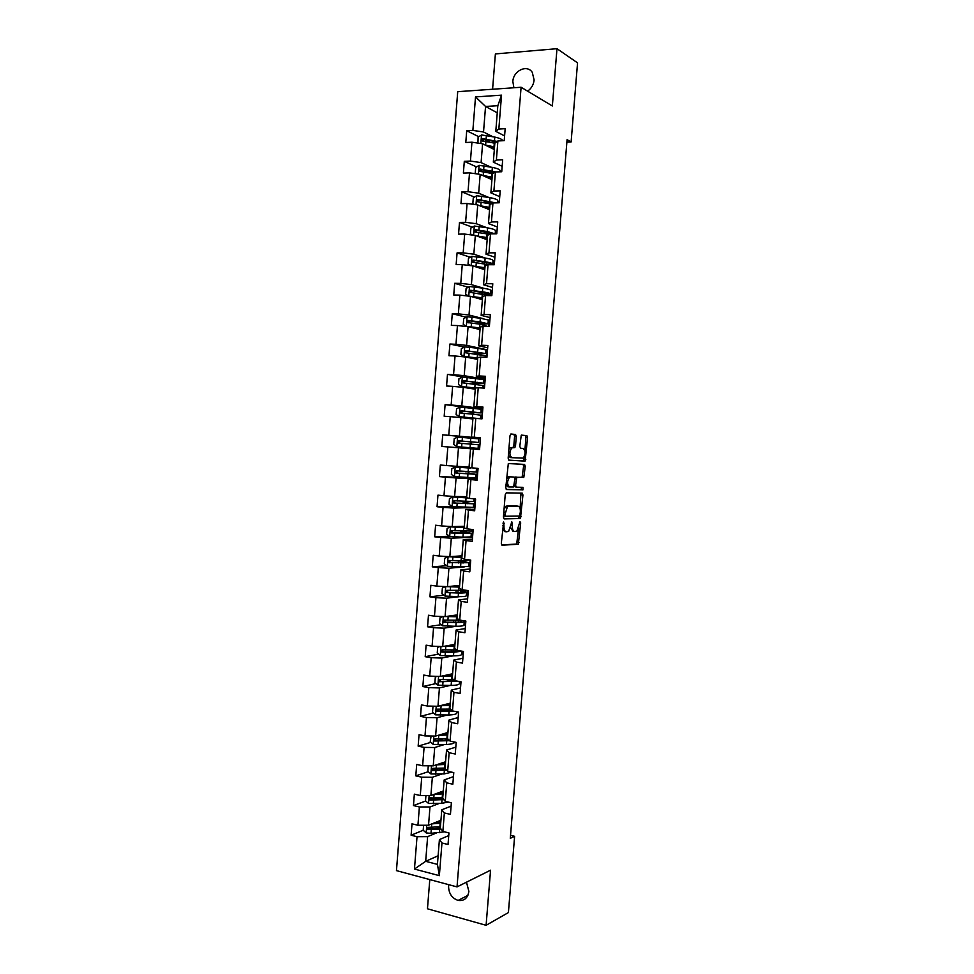 <?xml version="1.0" encoding="UTF-8"?>
<svg xmlns="http://www.w3.org/2000/svg" width="974" height="974" viewBox="0 0 974 974"><rect width="100%" height="100%" fill="white"/><g stroke="black" fill="none" stroke-linecap="round" stroke-linejoin="round"><path stroke-width="1.46" d="M503.655 521.967L501.306 543.37L502.06 545.209L518.338 544.247L520.688 522.88L519.994 521.674L516.853 531.147L514.674 531.5C512.994 531.207 512.214 529.247 512.324 525.643L511.825 521.857L508.635 531.427L506.395 531.792C504.666 531.5 503.862 529.515 503.984 525.863L503.655 521.967M527.579 91.142C531.39 88.5 533.569 84.775 534.117 79.99L532.291 72.417C527.19 64.065 513.249 70.7 512.848 81.524L513.907 87.757M448.734 884.672L448.576 885.926C448.649 893.353 451.826 898.186 458.109 900.426C464.16 901.181 467.751 898.162 468.884 891.393L466.485 882.188M516.281 436.437L515.538 434.477L511.021 434.014L509.962 435.816L508.16 458.182L508.915 460.142L525.12 461.067L527.591 437.557L526.873 435.622L521.248 435.183L519.799 446.299L520.518 448.235L523.16 448.454C525.668 450.925 525.692 454.14 523.208 458.133L511.898 457.683C509.292 455.223 509.256 451.96 511.788 447.87L514.808 447.638L515.514 445.934L516.281 436.437L514.589 436.315L513.858 434.343L510.814 434.039M429.79 879.583L427.464 908.791L486.099 925.3L490.555 870.196L457.025 886.9L521.09 87.258L552.355 105.971L556.982 48.7L577.545 62.86L571.117 141.948L567.075 139.672L510.291 838.334L514.613 836.313L510.534 835.327M486.099 925.3L508.404 912.577L514.613 836.313M506.273 492.844L505.214 494.719L503.424 517.024L504.179 518.899L520.445 518.521L522.941 494.999L522.222 493.136L506.273 492.844M505.786 487.621L508.306 463.551L524.548 464.403L525.266 466.303L523.793 477.345L516.817 477.272L515.587 485.259L516.317 487.146L522.953 487.329L522.953 489.849L506.541 489.532L505.786 487.621M457.025 886.9L396.455 870.622L457.719 91.678L521.09 87.258M478.721 136.701L466.716 130.723L465.791 142.496L471.94 142.204L470.442 161.075L464.306 161.331L463.381 173.092L469.517 172.873L468.019 191.72L461.895 191.89L460.97 203.627L467.094 203.493L465.609 222.328L459.484 222.413L458.559 234.137L464.671 234.077L463.186 252.875L457.074 252.887L456.149 264.599L462.26 264.624L460.775 283.385L454.675 283.312L453.75 295.012L459.85 295.11L458.364 313.859L452.277 313.701L451.352 325.389L457.439 325.559L455.966 344.285L449.878 344.053L448.965 355.717L455.041 355.973L453.555 374.661L447.492 374.357L446.567 385.996L452.63 386.337L451.157 405.001L445.106 404.612L444.181 416.251L450.244 416.665L448.758 435.305L442.72 434.83L441.806 446.445L447.845 446.944L446.372 465.548L440.333 465.012L439.42 476.603L445.447 477.175L443.986 495.766L437.959 495.145L437.046 506.724L443.06 507.369L441.599 525.936L435.585 525.23L434.672 536.796L440.686 537.526L439.213 556.057L433.211 555.277L432.298 566.831L438.3 567.635L436.839 586.141L430.837 585.289L429.936 596.818L435.926 597.695L434.465 616.177L428.475 615.251L427.574 626.769L433.552 627.719L432.091 646.176L426.113 645.165L425.212 656.671L431.178 657.706L429.717 676.126L423.763 675.055L422.85 686.536L428.816 687.644L427.355 706.04L421.401 704.884L420.5 716.353L426.442 717.534L424.993 735.918L419.051 734.688L418.15 746.133L424.092 747.387L422.631 765.747L416.702 764.432L415.801 775.864L421.73 777.203L420.281 795.527L414.352 794.151L413.451 805.559L419.38 806.971L417.931 825.27L412.014 823.821L411.113 835.217L417.03 836.703L414.461 869.051L439.359 875.675L437.436 864.388L439.408 839.588L448.746 835.607M466.716 130.723L472.877 130.394L475.519 96.901L501.537 95.16L498.846 129.018L505.165 128.69L504.215 140.658L497.897 140.962L496.375 160.04L502.681 159.785L501.732 171.741L495.425 171.96L493.903 191.026L500.21 190.855L499.248 202.787L492.954 202.921L491.444 221.962L497.726 221.865L496.777 233.784L490.494 233.845L488.985 252.85L495.255 252.838L494.305 264.733L488.035 264.721L486.525 283.69L492.783 283.763L491.833 295.646L485.576 295.548L484.066 314.492L490.324 314.651L489.374 326.509L483.128 326.327L481.619 345.246L487.864 345.49L486.915 357.336L480.681 357.068L479.171 375.964L485.405 376.281L484.455 388.115L478.234 387.762L476.724 406.633L482.946 407.035L482.008 418.844L475.787 418.418L474.289 437.253L480.499 437.74L479.561 449.538L473.352 449.026L471.854 467.837L478.051 468.397L477.114 480.182L470.917 479.585L469.419 498.371L475.604 499.017L474.667 510.778L468.482 510.108L466.984 528.87L473.169 529.588L472.232 541.337L466.059 540.582L464.561 559.319L470.734 560.111L469.797 571.848L463.624 571.02L462.139 589.733L468.299 590.597L467.362 602.309L461.213 601.408L459.716 620.085L465.864 621.047L464.939 632.735L458.791 631.761L457.305 650.413L463.441 651.436L462.504 663.124L456.38 662.064L454.895 680.692L461.019 681.8L460.081 693.464L453.969 692.319L452.484 710.923L458.596 712.104L457.67 723.755L451.559 722.538L450.073 741.117L456.185 742.383L455.26 754.01L449.148 752.707L447.675 771.262L453.774 772.601L452.837 784.216L446.749 782.84L445.276 801.371L451.364 802.783L450.438 814.386L444.351 812.937L442.878 831.431L448.953 832.928L448.028 844.507L441.965 842.985L439.359 875.675M490.64 167.041L481.095 162.609L482.593 143.787L494.342 149.546M500.161 171.473L500.831 171.777M502.158 166.31L493.331 162.134L494.841 143.202L497.897 140.962M482.593 143.787L471.94 142.204M481.095 162.609L470.442 161.075M496.375 160.04L493.331 162.134M488.68 197.405L478.672 193.181L480.17 174.37L491.943 179.654M497.787 201.241L499.321 201.886M499.735 196.663L490.884 192.864L492.394 173.956L495.425 171.96M480.17 174.37L469.517 172.873M478.672 193.181L468.019 191.72M493.903 191.026L490.884 192.864M486.854 227.721L476.249 223.703L477.747 204.93L489.545 209.714M495.413 230.972L496.959 231.556M497.324 226.966L488.449 223.545L489.946 204.662L492.954 202.921M477.747 204.93L467.094 203.493M476.249 223.703L465.609 222.328M491.444 221.962L488.449 223.545M485.21 258.025L473.839 254.19L475.324 235.44L487.158 239.738M493.051 260.667L494.585 261.19L493.014 261.056M494.902 257.233L486.014 254.177L487.511 235.331L490.494 233.845M475.324 235.44L464.671 234.077M473.839 254.19L463.186 252.875M488.985 252.85L486.014 254.177M483.895 288.316L471.416 284.627L472.901 265.902L484.772 269.713M490.689 290.325L492.223 290.776L490.653 290.642M492.491 287.452L483.567 284.773L485.076 265.951L488.035 264.721M472.901 265.902L462.26 264.624M471.416 284.627L460.775 283.385M486.525 283.69L483.567 284.773M483.396 318.681L469.005 315.028L470.491 296.327L482.386 299.651M488.071 319.862L489.873 320.324M490.08 317.634L481.144 315.332L482.641 296.534L485.576 295.548M470.491 296.327L459.85 295.11M469.005 315.028L458.364 313.859M484.066 314.492L481.144 315.332M486.355 357.312L487.511 349.861L466.607 345.38L468.08 326.704L480.012 329.541M487.682 347.779L478.709 345.831L480.206 327.069L483.128 326.327M468.08 326.704L457.439 325.559M466.607 345.38L455.966 344.285M481.619 345.246L478.709 345.831M483.895 388.078L485.162 379.324L464.196 375.684L465.682 357.044L477.637 359.394M485.271 377.863L476.286 376.305L477.784 357.555L480.681 357.068M465.682 357.044L455.041 355.973M464.196 375.684L453.555 374.661M479.171 375.964L476.286 376.305M481.448 418.808L482.812 408.739L461.798 405.951L463.271 387.335L475.263 389.21M482.873 407.923L473.863 406.718L475.361 388.005L478.234 387.762M463.271 387.335L452.63 386.337M461.798 405.951L451.157 405.001M476.724 406.633L473.863 406.718M469.066 466.984L457.001 466.351L458.474 447.784L479.561 449.404L480.462 438.117L459.399 436.182L460.872 417.578L472.889 418.978M480.486 437.935L471.453 437.095L472.938 418.406L475.787 418.418M460.872 417.578L450.244 416.665M459.399 436.182L448.758 435.305M474.289 437.253L471.453 437.095M479.561 449.464L470.515 448.771L469.03 467.435L471.854 467.837M458.474 447.784L447.845 446.944M457.001 466.351L446.372 465.548M473.352 449.026L470.515 448.771M466.704 496.643L454.614 496.497L456.088 477.954L477.223 478.733L468.482 477.637M477.175 479.415L468.104 479.086L466.619 497.726L469.419 498.371M456.088 477.954L445.447 477.175M454.614 496.497L443.986 495.766M470.917 479.585L468.104 479.086M464.354 526.264L452.228 526.593L453.701 508.075L470.661 507.612M474.788 509.329L465.694 509.365L464.208 527.981L466.984 528.87M453.701 508.075L443.06 507.369M452.228 526.593L441.599 525.936M468.482 510.108L465.694 509.365M461.993 555.85L449.842 556.641L451.315 538.159L472.548 537.271M472.402 539.194L463.283 539.596L461.81 558.187L464.561 559.319M451.315 538.159L440.686 537.526M449.842 556.641L439.213 556.057M466.059 540.582L463.283 539.596M459.643 585.386L447.468 586.652L448.929 568.195L464.172 566.965M468.214 566.649L470.223 566.478M470.016 569.023L460.885 569.79L459.411 588.345L462.139 589.733M448.929 568.195L438.3 567.635M447.468 586.652L436.839 586.141M463.624 571.02L460.885 569.79M457.293 614.886L445.081 616.627L446.555 598.182L459.631 596.636M466.29 595.845L467.897 595.65M467.642 598.815L458.486 599.935L457.013 618.466L459.716 620.085M446.555 598.182L435.926 597.695M445.081 616.627L434.465 616.177M461.213 601.408L458.486 599.935M454.955 644.35L442.707 646.553L444.168 628.145L456.063 626.27M463.977 625.028L465.572 624.784L464.014 624.663M465.268 628.559L456.088 630.044L454.614 648.55L457.305 650.413M444.168 628.145L433.552 627.719M442.707 646.553L432.091 646.176M458.791 631.761L456.088 630.044M452.606 673.764L440.345 676.431L441.806 658.047L452.91 655.892M461.652 654.187L463.247 653.871M462.894 658.254L453.689 660.104L452.228 678.586L454.895 680.692M441.806 658.047L431.178 657.706M440.345 676.431L429.717 676.126M456.38 662.064L453.689 660.104M450.268 703.143L437.971 706.284L439.432 687.924L449.951 685.477M459.338 683.298L460.933 682.92M460.532 687.912L451.303 690.116L449.842 708.573L452.484 710.923M439.432 687.924L428.816 687.644M437.971 706.284L427.355 706.04M453.969 692.319L451.303 690.116M447.93 732.472L435.609 736.076L437.07 717.741L447.127 715.038M457.013 712.359L458.23 712.031M458.17 717.534L448.917 720.103L447.456 738.523L450.073 741.117M437.07 717.741L426.442 717.534M435.609 736.076L424.993 735.918M451.559 722.538L448.917 720.103M445.605 761.765L433.247 765.844L434.708 747.533L444.4 744.55M455.808 747.119L446.53 750.029L445.069 768.437L447.675 771.262M434.708 747.533L424.092 747.387M433.247 765.844L422.631 765.747M449.148 752.707L446.53 750.029M443.267 791.022L430.898 795.551L432.346 777.276L441.746 774.038M453.446 776.655L444.156 779.931L442.695 798.303L445.276 801.371M432.346 777.276L421.73 777.203M430.898 795.551L420.281 795.527M446.749 782.84L444.156 779.931M440.942 820.242L428.536 825.234L429.984 806.971L439.14 803.489M451.096 806.143L441.782 809.771L440.321 828.119L442.878 831.431M429.984 806.971L419.38 806.971M428.536 825.234L417.931 825.27M444.351 812.937L441.782 809.771M438.117 855.769L425.675 861.32L427.635 836.629L436.583 832.904M427.635 836.629L417.03 836.703M437.436 864.388L425.675 861.32L414.461 869.051M441.965 842.985L439.408 839.588M556.982 48.7L495.389 53.911L492.588 89.243M566.868 142.143L571.117 141.948M497.264 112.826L485.551 106.458L483.53 132.001L492.686 136.652M504.593 135.91L495.79 131.368L497.824 105.691L485.551 106.458L475.519 96.901M501.537 95.16L497.824 105.691M483.53 132.001L472.877 130.394M498.846 129.018L495.79 131.368M430.106 827.51L428.28 828.241M423.593 825.258L423.191 830.262L411.113 835.217M433.88 797.998L430.776 799.143M425.723 801.018L413.451 805.559M438.142 768.389L433.442 769.959M428.243 771.7L415.801 775.864M442.78 738.767L436.571 740.63M430.788 742.358L418.15 746.133M447.017 709.389L440.698 711.057M433.357 712.98L420.5 716.353M458.06 712.006L457.062 711.824L456.976 712.858C456.818 714.064 454.079 714.782 448.783 714.989L435.634 714.843L432.529 712.311L432.98 706.625L434.124 706.199M449.44 680.522L445.362 681.447M435.938 683.578L422.85 686.536M460.933 682.859L459.375 682.811M460.361 682.981L460.459 681.703M451.924 651.618L450.682 651.85M438.568 654.138L425.212 656.671M463.247 653.81L461.688 653.761M462.687 653.919L462.881 651.35M441.222 624.687L427.574 626.769M465 624.821L465.316 620.962M443.925 595.211L429.936 596.818M467.897 595.613L466.339 595.528M467.325 595.674L467.739 590.524M446.664 565.724L432.298 566.831M470.223 566.454L468.664 566.369M469.663 566.491L470.174 560.038M449.477 536.224L434.672 536.796M472.56 537.246L470.649 537.112M471.988 537.271L472.609 529.515M453.714 506.711L437.046 506.724M466.497 502.694L466.583 501.537M474.326 508.002L475.044 498.956M468.482 477.71L439.42 476.603M468.823 473.461L468.957 471.708M469.285 467.642L465.876 467.788M476.663 478.709L477.491 468.348M470.795 448.673L441.806 446.445M479.001 449.355L470.795 448.685L470.868 447.797M479.902 438.069L471.684 437.436L471.623 438.215M471.684 437.496L442.72 434.83M470.393 444.095L471.16 444.12L471.331 441.928L467.958 441.672L472.67 441.977M482.252 408.666L474.009 408.313M471.343 408.057L445.106 404.612M473.534 414.254L473.668 412.611M484.602 379.227L481.704 379.069M463.125 377.023L447.492 374.357M475.921 384.316L475.994 383.257M486.951 349.739L485.734 349.69M464.379 347.097L449.878 344.053M489.861 320.361L480.352 318.23L480.06 321.895L468.275 320.47L467.398 322.491L479.878 324.196L487.804 326.473M466.278 317.22L452.277 313.701M488.814 326.497L489.313 320.227M468.251 287.269L454.675 283.312M491.273 295.646L491.675 290.654M470.272 257.258L457.074 252.887M493.745 264.733L494.037 261.056M496.947 231.617L495.389 231.422M485.259 232.007L483.481 231.349M472.341 227.198L459.484 222.413M496.204 233.784L496.399 231.41M499.321 201.959L497.751 201.752M487.438 202.47L483.067 200.656M474.435 197.077L461.895 191.89M498.688 202.799L498.773 201.728M489.666 172.885L483.262 169.963M476.566 166.919L464.306 161.331M489.727 142.167L484.041 139.343M502.474 528.821L504.715 531.609L505.981 531.755M510.705 527.871L513.006 531.305L514.284 531.451M501.598 544.929L516.683 544.04L518.545 528.712M520.153 508.818L520.871 493.112M503.777 518.692L518.509 518.436L519.568 516.001M504.861 514.929L505.396 516.244L519.422 516.05L520.347 512.068C520.469 508.489 519.702 506.517 518.034 506.163L507.491 506.492L504.861 514.929L503.607 514.796M503.509 515.989L505.323 516.232M516.634 506.017L518.034 506.163M504.082 508.854L506.772 505.981L516.366 505.981M514.71 477.662L522.137 477.187L523.598 466.156L523.075 464.318M514.053 486.403L516.257 487.146M506.237 489.411L521.09 489.752L521.528 487.292M510.388 476.895L509.524 477.175C506.943 481.314 506.955 484.577 509.572 486.963L513.615 486.963L514.856 478.952L514.114 477.053L508.708 476.736L506.492 478.977M506.042 484.431L507.892 486.805L509.426 486.951M508.708 476.736L514.114 477.053M512.848 447.602L513.822 445.8L514.589 436.315M512.701 447.59L510.108 447.736L508.866 449.477M508.404 455.223L510.206 457.537L511.898 457.683M524.864 450.609L525.923 437.436L525.205 435.5L521.382 435.11M508.745 460.093L523.148 461.019L524.377 456.526M423.191 830.262L426.271 832.953L430.983 833.318L444.534 831.833M431.92 823.87L440.711 823.249M434.307 822.908L440.772 822.409M440.418 826.816L428.073 827.352C426.636 827.803 426.551 828.557 427.793 829.592L441.003 829.008M440.394 828.217L429.339 829.02L428.231 827.644M440.431 820.449L440.845 821.496M440.516 822.446L438.215 821.338M440.772 821.459L440.942 820.315M425.942 795.539L425.516 800.835L428.609 803.489L441.746 803.331L448.296 802.065M442.756 797.45L433.783 797.998L434.063 794.407L443.048 793.871M436.401 793.542L443.109 793.104M433.783 797.998L430.411 797.864C428.986 798.303 428.889 799.045 430.082 800.104L443.791 799.605M443.17 798.863L431.677 799.593L430.569 798.181M443.243 791.472L442.513 792.081L443.133 792.702M441.806 793.226L440.163 792.166M428.292 765.795L427.854 771.371L430.946 773.977L444.083 773.928L451.79 772.163M445.081 768.279L444.473 768.084M436.108 764.894L445.386 764.456M438.47 764.115L445.447 763.75M445.106 768.048L432.748 768.34L432.383 770.568L446.664 770.154M446.019 769.46L434.014 770.13L432.919 768.693M445.52 762.752L445.228 763.774M443.085 763.908L442.549 762.776M444.412 762.167L445.544 762.532M431.105 736.015L430.191 741.859L433.284 744.428L446.433 744.477C451.717 744.197 454.456 743.393 454.651 742.054M448.685 739.741L445.398 738.669M438.142 735.333L447.736 735.005M440.467 734.664L447.784 734.359M447.516 738.596L435.098 738.767L434.672 740.995L449.635 740.678M448.965 740.009L436.364 740.617L435.256 739.144M447.809 733.982L447.103 734.408M444.741 734.506L446.786 733.264M446.068 733.02L447.845 733.58M450.816 710.679L446.786 709.182M440.138 705.724L450.085 705.505M442.403 705.152L450.122 704.933M450.402 709.084L437.448 709.169L436.985 711.373L453.263 711.069M452.021 710.509L438.702 711.069L437.618 709.559M447.322 705.03L449.501 704.409M447.711 703.788L450.158 704.592M437.082 676.346L435.329 677.015L434.879 682.713L437.983 685.209L451.132 685.452C456.429 685.319 459.156 684.71 459.302 683.626L459.472 681.52M451.948 681.325L449.002 679.998M442.074 676.066L452.435 675.968M444.229 675.591L452.472 675.457M453.421 679.523L439.798 679.511L439.286 681.715L457.841 681.216M455.722 680.838L441.052 681.471L439.968 679.937M449.489 674.446L452.119 675.481M439.992 646.456L437.679 647.381L437.229 653.079L440.333 655.539L453.482 655.879C458.778 655.819 461.506 655.307 461.639 654.358L461.895 651.18M452.593 651.85L451.303 651.07M443.913 646.334L454.785 646.395M445.909 645.969L454.821 645.945M456.623 649.938L442.147 649.828L441.965 652.105L453.774 652.276L461.773 651.156M459.448 650.766L452.691 651.85L443.401 651.837L442.33 650.267M451.753 645.324L452.715 645.969M442.866 616.53L440.029 617.699L439.578 623.409L442.683 625.832L455.844 626.27C461.14 626.27 463.855 625.868 463.977 625.052L464.257 621.607M445.629 616.542L457.147 616.773M447.358 616.298L457.171 616.396M460.836 620.268L444.509 620.097L444.327 622.386L456.124 622.666C461.42 622.666 464.135 622.276 464.269 621.485L462.845 620.572M459.923 620.316L461.81 621.302C461.7 621.96 459.448 622.289 455.041 622.276L445.763 622.167L444.704 620.56M454.067 616.347L454.14 615.337M444.972 596.015L445.715 586.567L442.379 587.967L441.928 593.69L445.045 596.076L458.194 596.624C463.502 596.685 466.205 596.38 466.315 595.711L466.595 592.229M448.576 586.543L459.533 586.798M446.384 586.604L459.509 587.115M466.217 590.305L446.871 590.317L446.689 592.606L458.486 593.008C463.782 593.081 466.485 592.789 466.607 592.131L462.455 590.719M460.665 592.655L460.812 590.792L464.148 591.948L457.403 592.667L448.113 592.448L447.078 590.804M461.895 557.165L448.162 556.714L444.741 558.212L444.29 563.934L447.407 566.284L460.568 566.929L468.664 566.32L468.944 562.814M448.162 556.714L461.871 557.42M469.176 559.916L461.031 561.012L449.233 560.5L448.576 562.643L468.957 562.729L461.895 561.048M463.027 563.057L463.137 561.572L466.497 562.546L450.475 562.692L449.464 561M463.137 561.572L459.691 560.975M464.257 527.494L450.536 526.873L447.103 528.395L446.64 534.129L449.781 536.443L462.93 537.185L471.014 536.881L471.294 533.362M450.536 526.873L464.233 527.677M471.611 529.406L471.477 531.037L451.595 530.647L451.425 532.948L471.294 533.302L463.831 531.828M465.377 533.423L465.475 532.303L468.835 533.107L452.837 532.9L451.851 531.159M465.475 532.303L460.812 531.451L462.918 531.244M467.751 503.741L467.8 503.01L463.137 502.316L466.193 501.513M466.863 497.787L452.91 496.971L449.464 498.554L449.014 504.288L452.143 506.565L473.364 507.417L473.644 503.862M452.91 496.971L467.532 497.933M466.692 496.85L466.022 496.703L466.704 496.667M466.68 496.996L463.88 496.618M474.046 498.846L473.827 501.549L453.969 500.746L453.787 503.047L473.656 503.826L466.156 502.645M467.8 503.01L471.185 503.631L455.211 503.059L454.249 501.257M470.113 474.021L465.45 473.133L468.117 473.145L468.567 471.684M470.588 468.117L455.272 467.033L451.826 468.664L451.376 474.411L454.517 476.639L475.714 477.905L476.006 474.326M455.272 467.033L469.285 467.557M470.612 467.837L465.913 467.337M476.469 468.457L476.189 472.037L456.343 470.807L456.161 473.108L476.006 474.301L468.482 473.425M470.138 473.668L457.585 473.169L456.672 471.306M470.442 444.059L470.405 441.879L471.331 441.952M470.393 441.867L478.551 442.476L478.831 438.872L457.658 437.058L454.201 438.726L453.75 444.485L456.891 446.676L478.076 448.357L478.368 444.753L470.345 444.083L470.052 447.723M478.551 442.476L458.73 440.82L457.95 442.902L458.547 443.133L470.345 444.083M457.95 442.902L459.265 443.012L460.142 440.942L472.658 442.026M473.157 414.218L472.731 412.769L470.284 412.404L475.044 412.172M473.315 412.599L480.913 412.879L481.193 409.263L460.032 407.047L456.575 408.751L456.124 414.522L459.265 416.665L480.438 418.735L480.73 415.155L472.719 414.181L472.427 417.822M459.265 416.665L477.954 418.564M473.912 418.418L469.821 418.223L472.914 418.625M472.938 418.43L472.256 418.418L472.926 418.528M480.913 412.879L461.104 410.797L460.3 412.866L460.921 413.11L472.719 414.181M460.3 412.866L461.615 413.025L462.516 410.979L475.008 412.599M475.653 383.257L483.274 383.232L483.554 379.617L462.419 376.987L458.949 378.74L458.498 384.511L461.652 386.617L475.726 387.981M461.652 386.617L475.349 388.066M475.275 388.93L473.06 388.869M475.263 389.089L474.642 389.113M483.274 383.232L463.49 380.724L462.662 382.782L483.092 385.509L482.885 388.029M475.495 384.267L472.609 383.099L477.357 383.135L477.418 382.319M462.662 382.782L463.965 382.989L464.89 380.968L480.803 383.026L477.357 383.135M485.649 353.489L485.929 349.934L477.966 348.266L464.805 346.878L461.335 348.68L460.872 354.463L464.038 356.533L477.747 357.957M464.038 356.533L477.735 358.152M477.991 353.866L485.636 353.55L465.876 350.616L465.024 352.661L485.454 355.827L485.344 357.263M475.397 353.988L479.707 353.623L479.792 352.43M466.327 352.917L467.276 350.908L483.177 353.343L479.707 353.623M480.352 318.23L467.191 316.733L463.721 318.571L463.259 324.366L466.424 326.4L480.133 327.934M466.424 326.4L467.398 326.631M468.153 326.716L480.121 328.201M479.232 324.123L482.057 324.086L482.179 322.504M480.06 321.895L488.011 323.818L481.448 324.415M467.398 322.491L468.689 322.808L469.663 320.811L485.539 323.612L482.057 324.086M469.979 296.266L482.532 297.874M471.793 296.693L482.507 298.202M468.652 296.108L465.645 294.233L466.108 288.438L469.59 286.539L482.751 288.146C488.035 288.937 490.665 289.704 490.677 290.422L490.397 293.953M486.403 294.83L490.385 294.051C490.385 293.344 487.743 292.602 482.459 291.81L470.661 290.276L469.772 292.285L489.265 295.609M471.039 292.638L472.061 290.678L472.938 290.776L487.913 293.844L484.602 294.489M473.571 266.109L484.93 267.765M475.312 266.669L484.894 268.167M470.588 265.622L468.031 264.051L468.494 258.244L471.891 256.357L485.149 258.013C490.421 258.889 493.063 259.754 493.051 260.618L492.771 264.124M492.077 264.733L492.759 264.246C492.771 263.406 490.129 262.554 484.857 261.689L473.06 260.034L472.147 262.043L488.498 264.721M481.85 267.667L481.704 268.727M473.376 262.396L474.46 260.496L483.713 261.909C488.096 262.627 490.287 263.333 490.287 264.039L488.461 264.709M476.59 235.903L487.329 237.607M478.563 236.609L487.292 238.082M472.5 235.075L470.43 233.833L470.892 228.013L474.387 226.041L487.548 227.843C492.82 228.793 495.449 229.767 495.437 230.765L495.194 233.797M486.355 231.836L484.589 232.457M494.865 233.797L487.256 231.52L475.47 229.754L474.533 231.751L475.275 232.092L489.557 234.308M485.515 237.766L484.127 238.326M475.726 232.116L476.858 230.266L492.576 233.821M479.488 205.636L489.727 207.425M481.594 206.488L489.691 207.961M474.362 204.479L472.828 203.566L473.291 197.746L476.785 195.725L489.959 197.637C495.23 198.647 497.848 199.731 497.824 200.863L497.665 202.823M490.372 202.008L486.939 202.921M495.596 202.872L477.869 199.439L476.919 201.411L477.686 201.764L491.152 203.968M489.618 207.937L486.623 208.533M478.088 201.788L479.257 200.011L493.416 202.921M482.313 175.332L492.138 177.183M484.492 176.318L492.089 177.792M476.189 173.81L475.227 173.262L475.689 167.431L479.196 165.361L492.369 167.382C497.629 168.465 500.246 169.646 500.21 170.925L500.137 171.801M493.891 172.142L489.557 172.946M495.778 171.948L480.279 169.074L479.305 171.034L480.097 171.4L492.929 173.603M491.286 178.315L489.118 177.195M492.053 178.218L489.618 178.607M480.45 171.424L481.655 169.695L494.743 172.41M485.064 144.992L494.548 146.916M487.292 146.088L494.5 147.585M477.942 143.093L478.1 137.078L481.606 134.96L494.78 137.078C499.723 138.162 502.328 139.379 502.621 140.731M495.936 142.399L493.051 142.849M497.239 141.437L482.69 138.661L481.704 140.621L482.507 140.999L494.841 143.215M493.83 147.427L494.451 148.097M494.427 148.474L492.247 148.158L491.566 146.952M482.958 141.218L484.066 139.343L496.46 142.009M502.718 525.729L503.984 525.863M511.313 522.941L512.531 523.075M511.094 525.497L512.324 525.643M519.483 522.746L520.688 522.88M517.45 542.25L519.105 542.445M516.427 544.137L518.083 544.332M502.937 523.135L504.191 523.282M521.285 494.841L522.941 494.999M519.519 516.573L521.175 516.756M518.509 518.436L520.165 518.618M506.772 505.981L508.452 506.163M503.826 512.056L505.08 512.19M523.598 466.156L525.266 466.303M522.843 475.47L524.511 475.629M521.833 477.284L523.501 477.443M515.453 477.017L517.121 477.175M514.856 478.891L516.086 479.001M514.357 485.137L515.587 485.259M521.09 489.752L522.746 489.91M513.822 445.8L515.514 445.934M525.205 435.5L526.873 435.622M525.923 437.436L527.591 437.557M524.158 459.229L525.826 459.375M523.148 461.019L524.816 461.165M513.858 434.343L515.538 434.477M426.795 825.234L426.186 832.88M439.7 829.118L439.408 832.697M440.163 823.286L439.871 826.865M431.263 829.738L430.983 833.318M431.726 823.955L431.445 827.474M429.339 829.02L427.89 829.617M429.144 795.551L428.523 803.416M442.038 799.751L441.746 803.331M443.158 791.509L443.06 792.666M442.5 793.907L442.208 797.487M433.6 800.263L433.32 803.854M431.677 799.593L430.228 800.129M431.506 765.82L430.861 773.916M444.375 770.337L444.083 773.928M445.447 762.776L445.362 763.762M444.838 764.493L444.558 768.072M435.95 770.763L435.658 774.354M436.413 764.882L436.121 768.486M434.014 770.13L432.566 770.617M433.868 736.052L433.211 744.367M446.713 740.885L446.433 744.477M447.188 735.029L446.896 738.621M438.288 741.202L438.008 744.806M438.763 735.333L438.47 738.925M436.364 740.617L434.915 741.044M436.23 706.235L435.548 714.782M449.063 711.397L448.783 714.989M451.266 710.63L451.327 709.9M448.539 710.034L448.612 709.133M449.002 704.275L449.063 703.447M449.538 705.529L449.245 709.121M440.638 711.617L440.358 715.22M441.112 705.724L440.82 709.34M438.702 711.069L437.265 711.446M438.592 676.382L437.898 685.148M451.412 681.861L451.132 685.452M453.616 681.191L453.726 679.767M450.852 681.033L450.962 679.596M451.315 675.262L451.412 674.02M451.887 675.98L451.595 679.584M443 681.983L442.707 685.586M443.462 676.078L443.17 679.694M441.052 681.471L439.615 681.8M440.966 646.493L440.26 655.478M453.774 652.276L453.482 655.879M455.966 651.728L456.1 649.962M453.178 651.85L453.324 649.999M453.641 645.969L453.75 644.557M454.237 646.395L453.945 649.999M445.349 652.3L445.069 655.916M445.824 646.395L445.532 650.023M443.401 651.837L441.965 652.105M443.34 616.554L442.61 625.771M456.124 622.666L455.844 626.27M458.316 622.203L458.462 620.377M455.528 622.276L455.674 620.377M455.99 616.396L456.1 615.057M456.599 616.773L456.307 620.377M447.711 622.581L447.419 626.209M448.174 616.676L447.894 620.292M445.763 622.167L444.327 622.386M458.486 593.008L458.194 596.624M457.877 592.679L458.036 590.707M458.352 586.786L458.45 585.508M458.961 587.103L458.669 590.719M450.073 592.825L449.781 596.453M450.548 586.908L450.256 590.536M448.113 592.448L446.689 592.606M448.077 556.751L447.334 566.223M460.848 563.301L460.568 566.929M460.239 563.033L460.398 561.097M460.714 557.14L460.812 555.923M461.323 557.396L461.031 561.012M452.435 563.021L452.155 566.661M452.91 557.104L452.618 560.732M450.475 562.692L449.051 562.802M450.451 526.91L449.696 536.382M463.222 533.557L462.93 537.185M462.601 533.35L462.723 531.901M463.076 527.445L463.161 526.301M463.685 527.652L463.405 531.268M454.809 533.18L454.517 536.82M455.284 527.251L454.992 530.891M452.837 532.9L451.425 532.948M466.522 502.328L465.609 502.243M452.813 497.008L452.07 506.504M465.584 503.777L465.304 507.405M464.963 503.619L465.048 502.669M465.438 497.702L465.511 496.85M466.059 497.86L465.767 501.488M457.183 503.302L456.891 506.943M457.658 497.361L457.366 501.001M455.211 503.059L453.787 503.047M468.835 473.291L467.922 473.206M455.187 467.082L454.432 476.578M467.958 473.948L467.678 477.589M468.433 468.019L468.141 471.659M459.558 473.376L459.265 477.017M460.032 467.423L459.74 471.063M457.585 473.169L456.161 473.108M457.573 437.107L456.818 446.616M470.807 438.142L470.527 441.782M461.932 443.401L461.652 447.054M462.407 437.448L462.114 441.1M460.142 440.942L458.73 440.82M459.947 407.083L459.192 416.616M473.194 408.228L472.901 411.88M464.318 413.39L464.026 417.055M464.793 407.424L464.501 411.089M462.516 410.979L461.104 410.797M473.644 412.83L472.731 412.769M462.333 377.023L461.579 386.568M475.105 384.231L474.813 387.883M474.094 388.894L474.18 387.932M474.569 383.05L474.642 381.991M475.58 378.265L475.288 381.918M466.704 383.342L466.412 387.007M467.179 377.364L466.887 381.029M464.89 380.968L463.49 380.724M475.969 383.659L475.044 383.61M464.72 346.927L463.965 356.484M477.491 354.232L477.199 357.896M476.469 359.163L476.554 358.006M476.907 353.599L477.029 352.052M477.966 348.266L477.674 351.931M469.091 353.245L468.798 356.91M469.565 347.268L469.273 350.932M467.276 350.908L465.876 350.616M467.106 316.781L466.351 326.351M479.878 324.196L479.585 327.861M478.843 329.273L478.94 328.031M479.257 324.111L479.415 322.065M471.489 323.112L471.197 326.789M471.964 317.122L471.672 320.787M469.663 320.811L468.275 320.47M469.505 286.587L468.75 296.12M482.276 294.124L481.984 297.788M481.229 299.322L481.326 298.02M481.643 294.038L481.801 292.054M484.419 294.452L484.565 292.529M482.751 288.146L482.459 291.81M473.888 292.93L473.595 296.607M474.362 286.928L474.07 290.605M472.061 290.678L470.661 290.276M471.891 256.357L471.16 265.695M484.675 264.003L484.382 267.68M483.615 269.335L483.725 267.96M484.041 263.905L484.2 261.982M486.805 264.368L486.963 262.517M485.149 258.013L484.857 261.689M476.286 262.712L475.994 266.389M476.761 256.698L476.469 260.387M474.46 260.496L473.06 260.034M474.301 226.09L473.571 235.209M487.073 233.845L486.781 237.522M486.002 239.312L486.111 237.863M486.44 233.736L486.598 231.873M489.216 234.235L489.35 232.457M487.548 227.843L487.256 231.52M478.684 232.445L478.392 236.134M479.159 226.431L478.867 230.12M476.858 230.266L475.47 229.754M476.7 195.774L475.994 204.698M489.484 203.639L489.179 207.316M488.4 209.24L488.485 208.059M488.851 203.529L488.96 202.154M491.639 203.688L491.748 202.361M489.959 197.637L489.666 201.314M481.095 202.142L480.803 205.831M481.57 196.115L481.278 199.804M479.257 200.011L477.869 199.439M479.111 165.41L478.417 174.127M491.882 173.396L491.59 177.085M490.786 179.131L490.847 178.376M491.261 173.275L491.322 172.471M494.098 172.836L494.147 172.215M492.369 167.382L492.065 171.071M483.506 171.789L483.201 175.49M483.981 165.75L483.688 169.452M481.655 169.695L480.279 169.074M481.521 135.009L480.839 143.519M494.293 143.105L494.001 146.794M494.78 137.078L494.475 140.78M485.916 141.388L485.624 145.102M486.391 135.349L486.099 139.051M484.066 139.343L482.69 138.661M467.885 895.374L458.109 900.426M516.683 544.04L518.338 544.247M518.777 518.338L520.445 518.521M505.81 506.31L507.491 506.492M522.137 477.187L523.793 477.345M515.136 477.126L516.817 477.272M521.285 489.691L522.953 489.849M507.844 477.017L509.524 477.175M513.128 447.504L514.808 447.638M510.108 447.736L511.788 447.87M523.464 460.921L525.12 461.067M437.74 821.532L437.655 822.677M429.23 829.008L427.793 829.592M440.078 792.191L439.992 793.323M431.506 799.581L430.082 800.104M442.391 763.141L442.33 763.945M433.795 770.093L432.383 770.568M436.084 740.569L434.672 740.995M438.373 711.008L436.985 711.373M440.674 681.398L439.286 681.715M451.388 650.011L451.291 651.143M442.975 651.752L441.599 652.008M453.75 620.353L453.604 622.167M445.288 622.057L443.925 622.264M456.1 590.658L455.954 592.642M456.502 585.715L456.416 586.75M447.602 592.326L446.25 592.472M458.474 560.927L458.304 562.972M458.864 556.057L458.778 557.067M449.927 562.546L448.576 562.643M460.812 531.451L460.665 533.265M461.226 526.35L461.14 527.348M452.253 532.717L450.913 532.766M466.522 502.255L465.791 502.182M463.137 502.316L463.04 503.509M463.587 496.606L463.502 497.592M454.59 502.864L453.251 502.852M468.835 473.206L468.117 473.145M456.928 472.962L455.601 472.901M470.332 411.71L470.284 412.404M472.244 387.737L472.171 388.723M472.719 381.784L472.609 383.099M474.63 357.775L474.545 358.785M475.105 351.821L474.947 353.757M466.327 352.929L465.024 352.661M477.017 327.788L476.931 328.81M477.491 321.822L477.321 323.867M488.023 323.733L488.303 320.202M479.403 297.74L479.318 298.787M479.878 291.774L479.719 293.758M470.966 292.626L469.772 292.285M482.252 261.896L482.118 263.613M473.206 262.383L472.147 262.043M484.602 232.396L484.516 233.419M475.482 232.092L474.533 231.751M477.796 201.776L476.919 201.411M480.121 171.412L479.305 171.034M482.471 140.999L481.704 140.621"/></g></svg>
